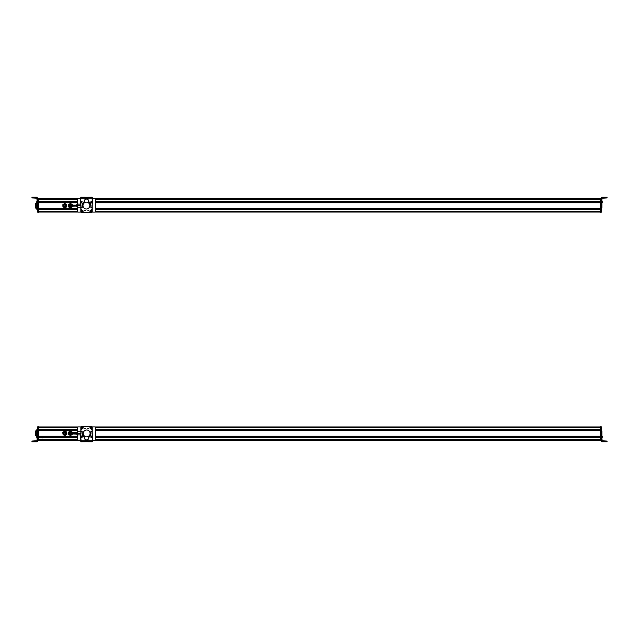 <?xml version="1.0" encoding="UTF-8"?>
<svg xmlns="http://www.w3.org/2000/svg" width="639" height="639" viewBox="0 0 639 639"><rect width="100%" height="100%" fill="white"/><g stroke="black" fill="none" stroke-linecap="round" stroke-linejoin="round"><path stroke-width="0.96" d="M600.173 426.956L95.147 426.956L600.173 426.956M77.926 426.956L38.827 426.956L77.926 426.956M600.173 427.387L95.538 427.387L600.173 427.387L600.173 429.176L95.562 429.176L600.173 429.176L600.173 427.387M77.535 427.387L38.827 427.387L77.535 427.387M38.827 429.176L38.827 427.387L38.827 429.176L77.511 429.176L38.827 429.176M600.173 429.24L95.562 429.24L600.173 429.24M77.511 429.24L38.827 429.24L77.511 429.24M600.173 430.343L95.562 430.343L600.173 430.343M77.511 430.343L38.827 430.343L77.511 430.343M600.173 430.406L95.562 430.406L600.173 430.406L600.173 436.261L95.562 436.261L600.173 436.261L600.173 430.406M77.511 430.406L38.827 430.406L77.511 430.406M38.827 436.261L38.827 430.406L38.827 436.261L77.511 436.261L38.827 436.261M600.173 436.325L95.562 436.325L600.173 436.325M77.511 436.325L38.827 436.325L77.511 436.325M600.173 437.419L95.562 437.419L600.173 437.419M77.511 437.419L38.827 437.419L77.511 437.419M600.173 437.483L95.562 437.483L600.173 437.483L600.173 439.408L95.562 439.408L600.173 439.408L600.173 437.483M77.511 437.483L38.827 437.483L77.511 437.483M38.827 439.408L38.827 437.483L38.827 439.408L77.511 439.408L38.827 439.408M600.173 439.472L95.562 439.472L600.173 439.472M77.511 439.472L38.827 439.472L77.511 439.472M600.173 439.664L95.562 439.664L600.173 439.664M77.511 439.664L38.827 439.664L77.511 439.664L77.511 434.871L77.511 439.68A0.647 0.647 0 0 0 78.158 440.319L80.873 440.327L78.158 440.319A0.647 0.647 0 0 1 77.926 440.279L38.827 440.279L77.926 440.279A0.647 0.647 0 0 0 78.158 440.319L80.873 440.319L80.841 438.186L81.057 440.407L80.841 438.186L80.873 440.311L78.158 440.319A0.647 0.647 0 0 1 77.511 439.68M42.054 439.616L77.511 439.616L42.054 439.616M95.562 439.616L596.946 439.616L95.562 439.616M600.173 440.199L95.299 440.199L600.173 440.199M77.774 440.199L38.827 440.199L77.774 440.199M600.173 440.215L95.275 440.215L600.173 440.215M77.798 440.215L38.827 440.215L77.798 440.215M600.173 440.279L95.147 440.279L600.173 440.279M66.073 433.633A1.286 1.286 0 0 0 65.17 432.052A1.286 1.286 0 0 0 63.588 432.954A1.286 1.286 0 0 0 64.491 434.536A1.286 1.286 0 0 0 66.073 433.633C64.811 435.015 63.98 434.784 63.588 432.954C64.858 431.581 65.681 431.804 66.073 433.633M64.587 432.18A1.142 1.142 0 0 1 65.929 433.593A1.142 1.142 0 0 0 65.13 432.196A1.142 1.142 0 0 0 63.732 432.994C64.076 434.616 64.811 434.816 65.929 433.593C65.585 431.98 64.851 431.78 63.732 432.994C64.076 434.616 64.811 434.816 65.929 433.593A1.142 1.142 0 0 1 64.531 434.392A1.142 1.142 0 0 1 64.02 432.491M64.052 432.467A1.142 1.142 0 0 1 64.539 432.196M65.929 433.593C64.811 434.816 64.076 434.616 63.732 432.994C64.851 431.78 65.585 431.98 65.929 433.593M63.972 433.058C64.243 434.328 64.811 434.48 65.689 433.53C65.426 432.268 64.851 432.108 63.972 433.058A0.895 0.895 0 0 1 65.066 432.435A0.895 0.895 0 0 1 65.689 433.53C64.811 434.48 64.243 434.328 63.972 433.058L64.331 432.555M63.94 433.274A0.895 0.895 0 0 0 65.689 433.53L65.194 432.483M65.37 432.579A0.895 0.895 0 0 0 64.507 432.459M64.379 432.531L65.154 432.459M63.692 433.897L63.557 433.506A1.286 1.286 0 0 1 64.419 432.076A1.286 1.286 0 0 0 65.042 434.568A1.286 1.286 0 0 0 65.689 432.331M64.467 432.06A1.286 1.286 0 0 1 64.555 432.036A1.286 1.286 0 0 0 64.467 432.06A1.286 1.286 0 0 1 66.105 433.082L66.105 433.082A1.286 1.286 0 0 1 65.042 434.568A1.286 1.286 0 0 1 63.557 433.506A1.286 1.286 0 0 0 65.042 434.568A1.286 1.286 0 0 0 66.105 433.082L66.097 433.034M65.633 432.284A1.286 1.286 0 0 0 65.146 432.044A1.286 1.286 0 0 1 66.105 433.082C65.529 434.863 64.683 435.007 63.557 433.506A1.286 1.286 0 0 1 64.419 432.076M66.72 432.875A1.933 1.933 0 0 1 66.736 432.978A1.933 1.933 0 0 0 63.604 431.804L62.742 432.507L62.926 433.609L62.742 432.507L64.467 431.093L66.56 431.876L64.467 431.093L62.742 432.507L64.467 431.093L65.41 431.453M62.941 433.713A1.933 1.933 0 0 1 62.926 433.609L63.604 431.804L66.56 431.876L66.057 434.792L65.194 435.494L64.148 435.103L65.146 435.207A1.933 1.933 0 0 1 64.148 435.103L63.109 434.712L62.926 433.609L63.109 434.712L65.194 435.494L66.919 434.081L66.736 432.978L66.919 434.081L65.194 435.494L63.109 434.712L62.926 433.609A1.933 1.933 0 0 0 66.057 434.792L66.919 434.081L66.057 434.792A1.933 1.933 0 0 0 66.736 432.978L66.919 434.081M63.541 433.322L63.557 433.506A1.286 1.286 0 0 0 66.057 433.697L66.017 433.809M65.545 431.501A1.933 1.933 0 0 1 66.704 432.811M64.132 435.095A1.933 1.933 0 0 1 62.957 433.777M62.742 432.507L62.926 433.609L62.742 432.507M63.604 431.804A1.933 1.933 0 0 0 62.926 433.609L64.148 435.103L65.194 435.494L66.057 434.792M65.513 431.485L66.736 432.978M66.073 432.938L64.555 432.036M64.499 432.052L63.62 432.843M72.351 434.408L72.351 432.18L72.351 434.408L72.351 433.298L72.351 434.408L70.418 435.526L72.351 434.408L70.418 435.526L68.485 434.408L70.418 435.526M68.565 432.132L68.485 434.408L68.485 432.18L70.418 431.061L68.485 432.18L70.418 431.061L72.351 432.18L70.418 431.061L72.351 432.18L72.351 433.298M69.451 434.967L68.485 434.408L68.485 433.298M37.11 441.693L32.597 441.693L32.597 441.046L37.11 440.726L31.95 441.054L32.597 441.046L32.597 441.693L31.95 441.717L37.11 441.693L37.749 441.046L37.749 435.127L37.749 441.118L37.11 441.693L37.11 438.402L37.11 441.757L37.749 441.118L37.749 440.431L37.11 441.693M37.11 437.316L37.11 438.402L37.749 438.402L37.11 438.402L37.11 437.316L37.749 437.316L37.11 437.316L37.11 436.772L37.11 437.316M37.11 436.229L37.11 436.772L37.749 436.772L37.11 436.772L37.11 436.229L37.749 436.229L37.11 436.229L37.11 435.127L37.11 436.229M37.11 433.21L37.11 435.127L37.749 435.127L37.11 435.127L37.11 433.21L37.749 433.21L37.11 433.21M37.11 431.652L37.11 433.17L37.749 433.17L37.11 433.17L37.11 431.652L37.749 431.652L37.11 431.652M32.597 441.757L37.11 441.757L31.95 441.757L36.303 441.725L31.95 441.693L31.95 441.054L31.95 441.717L36.303 441.725L32.597 441.757M37.11 431.357L37.749 431.357M36.639 437.244L36.639 436.405L36.639 437.244M37.11 437.683L36.639 436.469M37.749 427.02L37.749 435.127L37.749 427.02L38.396 426.78L38.396 440.215L38.396 427.02L37.749 427.02M37.749 426.78L38.396 426.78M37.749 427.803C37.749 426.692 37.749 426.692 37.749 427.803M38.396 440.431L37.749 440.431M37.749 440.215L38.396 440.215L37.749 440.215M36.782 435.822L35.712 435.822L35.712 433.37L36.782 433.37L35.712 433.37L35.712 430.894L36.782 430.894M36.782 429.759L36.782 436.253L36.782 429.759L37.749 429.759L36.782 429.759M38.827 440.319L38.827 426.916L38.827 440.319L38.396 440.319L38.827 440.319M38.396 440.111L38.827 440.111L38.396 440.111M38.396 427.124L38.827 427.124L38.396 427.124M38.396 426.916L38.827 426.916L38.396 426.916M42.054 439.512L38.827 439.512L42.054 439.512L42.054 438.937L42.054 439.472M95.73 436.325L95.73 437.419L95.73 436.325M95.738 430.343L95.738 429.24L95.738 430.343M73.645 433.298L69.883 433.298A0.535 0.535 0 0 1 70.418 432.755A0.535 0.535 0 0 1 70.953 433.298A0.535 0.535 0 0 1 70.418 433.833A0.535 0.535 0 0 1 69.883 433.298L73.645 433.298L73.645 433.833L73.645 432.755L73.645 433.298L76.544 433.298L73.645 433.298M76.544 432.755L77.191 434.776L77.191 431.812L77.191 434.009L76.544 433.697L76.544 432.459L70.418 432.755M92.24 426.94L92.24 434.991L92.064 426.804L81.081 426.78L92.048 426.804L81.081 426.78L80.841 432.938L81.057 426.916M77.359 434.871L80.841 434.871L77.359 434.871L77.359 433.298L80.826 433.298L77.359 433.298L77.359 431.716L80.841 431.716L77.359 431.716L77.359 433.298L80.826 433.298L77.359 433.298L77.359 434.871M70.418 433.833L76.544 434.137L76.544 433.697M71.52 432.691A1.254 1.254 0 0 1 71.552 432.755A1.254 1.254 0 0 0 69.819 432.196A1.254 1.254 0 0 0 69.316 433.897A1.254 1.254 0 0 1 69.819 432.196A1.254 1.254 0 0 1 71.52 432.691L71.52 432.691M71.552 433.833A1.254 1.254 0 0 1 69.316 433.897L69.004 434.065A1.613 1.613 0 0 1 69.643 431.884A1.613 1.613 0 0 1 71.935 432.755A1.613 1.613 0 0 0 69.643 431.884A1.613 1.613 0 0 0 69.004 434.065L69.316 433.897A1.254 1.254 0 0 0 71.552 433.833M68.7 434.232A1.957 1.957 0 0 1 69.483 431.581A1.957 1.957 0 0 1 72.303 432.755A1.957 1.957 0 0 0 69.483 431.581A1.957 1.957 0 0 0 70.633 435.239A1.957 1.957 0 0 0 72.303 433.833A1.957 1.957 0 0 1 68.7 434.232M71.935 433.833A1.613 1.613 0 0 1 69.004 434.065A1.613 1.613 0 0 0 71.935 433.833M80.786 441.693L80.794 440.319L80.786 441.693L81.441 441.693M92.192 441.757L92.192 441.118L92.192 441.757L86.537 441.725L92.192 441.757M87.839 441.733L86.497 441.725M81.449 441.054L80.802 441.046M86.537 426.796L92.208 426.996M94.915 440.319L92.28 440.319L94.915 440.319A0.647 0.647 0 0 0 95.147 440.279A0.647 0.647 0 0 1 94.915 440.319A0.647 0.647 0 0 0 95.562 439.68L95.562 427.555A0.647 0.647 0 0 0 94.915 426.916L92.232 426.916L94.915 426.916A0.647 0.647 0 0 1 95.562 427.555L95.562 439.68A0.647 0.647 0 0 1 94.915 440.319L92.28 440.319L94.915 440.319M80.841 438.17L80.841 439.297L80.841 438.17M81.233 436.046A0.431 0.431 0 0 0 80.826 436.405A0.431 0.431 0 0 1 81.273 436.046A0.431 0.431 0 0 0 81.265 436.046M90.81 431.66A0.431 0.431 0 0 1 91.057 431.477L90.746 431.892A0.431 0.431 0 0 0 90.762 432.012A4.409 4.409 0 0 1 88.869 437.012A0.431 0.431 0 0 0 88.677 437.459L88.717 437.843A2.149 2.149 0 0 1 86.577 440.007A2.149 2.149 0 0 1 84.444 437.483L84.244 437.036A4.409 4.409 0 0 1 82.295 432.06L81.576 431.421A0.431 0.431 0 0 0 81.049 431.716A6.055 6.055 0 0 0 80.826 433.378L80.841 435.215A2.085 2.085 0 0 1 80.562 436.301A1.078 1.078 0 0 0 80.562 437.388L81.049 431.716L81.576 431.421L82.311 431.94L82.127 433.298L84.412 437.867C85.866 440.63 87.295 440.622 88.717 437.843L90.946 433.242L90.746 431.892L91.473 431.357L92 431.652L92.703 436.772L92.288 441.693L92.272 440.726L80.881 440.79L80.562 437.388A2.109 2.109 0 0 1 80.865 438.434L80.881 441.757L92.288 441.693L92.703 436.772L92.232 433.21L92.24 435.127A2.221 2.221 0 0 0 92.551 436.229A1.078 1.078 0 0 1 92.559 437.316L92.703 436.772A1.078 1.078 0 0 0 92.551 436.229A2.221 2.221 0 0 1 92.24 435.127L92.232 433.21A5.376 5.376 0 0 0 92.232 433.17L92 431.652L91.057 431.477L90.762 432.012A0.431 0.431 0 0 1 90.786 431.692M81.624 436.253L82.08 436.908L81.624 436.253L82.08 436.908L81.624 436.253L80.826 436.485M81.417 437.451L82.183 437.18L81.417 437.451M92.288 436.413L91.489 436.197M92.28 441.046L92.264 438.402L92.28 441.046M92.232 433.17A5.376 5.376 0 0 0 92 431.652L91.473 431.357A0.431 0.431 0 0 1 92 431.652A5.376 5.376 0 0 1 92.232 433.21M91.057 431.477L90.746 431.892A0.431 0.431 0 0 1 91.057 431.477M84.444 437.483A0.431 0.431 0 0 0 84.452 437.403L84.244 437.036L84.452 437.403A0.431 0.431 0 0 1 84.444 437.483A2.149 2.149 0 0 0 84.412 437.939M92.272 441.046L80.881 440.79L92.272 440.726L92.272 441.693L91.633 441.693L92.272 441.693L91.633 441.693L91.625 441.054L92.272 441.046M80.546 437.356A1.078 1.078 0 0 1 80.418 436.868M80.881 441.118L81.504 441.11L80.881 441.118L80.881 441.757L80.881 441.118L81.528 441.11L81.528 441.757L86.577 441.725L80.881 441.757M92.264 438.402A2.149 2.149 0 0 1 92.559 437.316A2.149 2.149 0 0 0 92.264 438.402M92.559 437.316A1.078 1.078 0 0 0 92.703 436.772M88.869 437.012A4.409 4.409 0 0 0 90.762 432.012M85.938 439.912A2.149 2.149 0 0 0 88.677 437.459A0.431 0.431 0 0 1 88.717 437.172M84.252 437.044A0.431 0.431 0 0 1 84.452 437.403A0.431 0.431 0 0 0 84.244 437.036A4.409 4.409 0 0 1 82.703 435.447M82.303 431.852A0.431 0.431 0 0 1 82.303 432.028A0.431 0.431 0 0 0 81.992 431.525M80.826 433.458A6.055 6.055 0 0 1 81.049 431.716A0.431 0.431 0 0 1 81.576 431.421M80.418 436.82A1.078 1.078 0 0 1 80.538 436.333A2.085 2.085 0 0 0 80.841 435.239M92.056 436.038A0.431 0.431 0 0 0 91.625 436.054A0.431 0.431 0 0 1 92.28 436.357A0.431 0.431 0 0 0 92.088 436.054M87.279 441.725L87.926 441.717L87.279 441.725L87.271 441.078L91.625 441.054L91.633 441.693L87.926 441.717L87.918 441.07L87.926 441.717L87.279 441.725L86.577 441.725L86.577 441.078L87.271 441.078L87.279 441.725M86.577 441.078L86.577 441.725L85.882 441.733L85.874 441.086L86.577 441.078M85.874 441.086L85.882 441.733L85.235 441.733L85.235 441.086L85.874 441.086M85.235 441.733L81.528 441.757L81.528 441.11L85.235 441.086L85.235 441.733M82.327 436.637L81.504 436.006L80.738 437.012L81.56 437.643L82.327 436.637L81.56 437.643L80.738 437.012L80.929 436.269L81.504 436.006L82.327 436.637M81.544 437.244L81.512 436.413L81.544 437.244M81.225 436.836L81.84 436.812L81.225 436.836M92.359 436.477L91.401 436.086L90.922 437.26L91.888 437.651L92.359 436.477L91.888 437.651L90.922 437.26L90.922 436.493L91.401 436.086L92.359 436.477M91.768 437.268L91.521 436.469L91.768 437.268M91.345 436.964L91.936 436.78L91.345 436.964M90.091 433.426A3.419 3.419 0 0 1 86.672 436.844A3.419 3.419 0 0 1 83.254 433.426A3.419 3.419 0 0 1 86.672 429.999A3.419 3.419 0 0 1 90.091 433.426A3.419 3.419 0 0 0 86.672 429.999A3.419 3.419 0 0 0 83.254 433.426A3.419 3.419 0 0 0 86.672 436.844A3.419 3.419 0 0 0 90.091 433.426M88.358 428.585L87.711 428.585L88.358 428.585L87.711 428.585L88.038 428.266L87.95 428.897M85.418 428.585L84.771 428.585L85.418 428.585L84.771 428.585L85.099 428.258L85.354 428.777M89.963 427.803C90.53 428.913 91.105 428.913 91.681 427.803C91.113 426.692 90.538 426.692 89.963 427.803L89.963 427.803A0.863 0.863 0 0 1 90.826 426.948A0.863 0.863 0 0 1 91.681 427.803A0.863 0.863 0 0 1 90.818 428.665A0.863 0.863 0 0 1 89.963 427.803M81.441 427.787C82.008 428.897 82.583 428.897 83.158 427.787C82.591 426.676 82.016 426.676 81.441 427.787L81.441 427.787A0.863 0.863 0 0 1 82.303 426.924A0.863 0.863 0 0 1 83.158 427.787A0.863 0.863 0 0 1 82.295 428.649A0.863 0.863 0 0 1 81.441 427.787M91.265 429.6L91.976 429.6M81.145 429.576L81.848 429.576L81.145 429.576M80.913 426.868L92.152 426.836M80.841 427.124L80.841 432.938L80.897 426.892M81.153 429.672L81.8 429.759M81.84 429.48L81.193 429.392M85.291 428.569L84.859 428.569L85.235 428.426M88.23 428.569L87.799 428.569L88.182 428.442M91.425 427.299L91.289 427.459A0.583 0.583 0 0 0 91.089 427.291L90.411 428.489C91.369 428.617 91.712 428.218 91.433 427.291L91.425 427.299C91.712 428.218 91.369 428.617 90.411 428.489L90.434 428.457C91.345 428.577 91.665 428.194 91.401 427.323L91.433 427.291M90.355 428.154L91.089 427.291M91.209 427.156L91.225 427.132C90.275 426.988 89.931 427.387 90.211 428.322L90.243 428.29C89.971 427.403 90.291 427.028 91.209 427.156C90.299 427.036 89.979 427.411 90.243 428.29L90.219 428.314C89.931 427.387 90.275 426.988 91.233 427.124L91.209 427.156M91.401 427.323C91.673 428.202 91.353 428.585 90.434 428.457L91.401 427.323M82.99 427.387L81.512 427.946C81.72 426.996 82.207 426.804 82.99 427.387L82.99 427.387C82.207 426.804 81.72 426.996 81.512 427.946L81.72 427.866A0.583 0.583 0 0 0 81.816 428.106L82.99 427.387L81.72 427.866M83.07 427.635L81.608 428.186C82.391 428.761 82.878 428.577 83.078 427.627L83.07 427.635M81.56 427.93L82.95 427.403L81.56 427.93M83.038 427.643L83.078 427.627C82.878 428.577 82.391 428.761 81.608 428.186L83.038 427.643M78.158 426.916L80.889 426.916L78.158 426.916A0.647 0.647 0 0 0 77.511 427.555L77.511 431.716L77.511 427.555A0.647 0.647 0 0 1 78.158 426.916L80.889 426.916L78.158 426.916M77.511 431.716L77.511 427.555L77.511 431.716M92.232 426.916L94.915 426.916L92.232 426.916M95.562 427.555L95.562 439.68L95.562 427.555M80.873 440.319L78.158 440.319L80.873 440.319M601.251 426.996L600.604 426.78L600.604 440.407L600.604 426.78L601.251 426.78L600.604 426.996L601.251 426.996L601.251 433.338L601.251 426.996M601.251 435.199L601.251 441.102L601.251 440.407L600.604 440.407L601.251 440.407L601.251 441.102L601.251 436.804L601.89 436.804L601.89 431.373L601.251 431.684L601.251 435.199L601.251 431.684L601.89 431.684L601.89 433.338L601.251 433.338L601.89 433.338L601.251 433.418L601.89 433.418L601.89 435.175L601.251 435.175L601.89 435.175L601.251 435.199L601.89 435.199L601.89 436.261L601.251 436.261L601.251 435.199M601.251 427.787C601.251 426.676 601.251 426.676 601.251 427.787M601.251 440.191L600.604 440.191L601.251 440.191M601.89 437.348L601.89 436.804L601.89 437.348L601.251 437.348L601.89 437.348L601.89 438.394L601.89 437.348M601.89 440.758L601.89 438.394L601.251 438.394L601.89 438.394L602.218 441.078L606.403 441.078L606.403 441.725L601.89 441.725L601.251 441.078L601.89 441.749L607.05 441.741L601.89 441.749L601.251 441.102L601.89 441.749L607.05 441.749L602.697 441.733L607.05 441.733L607.05 441.086L607.05 441.725L606.403 441.725L606.403 441.078L607.05 441.078L601.89 440.758M601.251 431.389L601.89 431.389M601.251 436.804L601.251 436.261L601.89 436.261L601.89 436.804L601.251 436.804M606.403 441.086L607.05 441.086L607.05 441.733L607.05 441.078L607.05 441.725M602.361 436.501L602.361 437.244L601.89 436.022L601.89 437.244M601.89 437.204L601.89 436.437M601.89 436.046L602.361 437.244M601.89 437.651L601.89 436.157M601.89 436.645L601.89 436.07M600.604 440.111L600.604 427.124L600.173 427.124L600.173 440.319L600.173 426.916L600.604 427.124L600.604 440.111L600.173 440.111L600.604 440.111M600.173 426.916L600.604 426.916L600.173 426.916M600.604 440.319L600.173 440.319L600.604 440.319M600.173 198.721L95.147 198.721L600.173 198.721M77.926 198.721L38.827 198.721L77.926 198.721A0.647 0.647 0 0 1 78.158 198.681A0.647 0.647 0 0 0 77.511 199.32L38.827 199.336L77.511 199.336L77.511 204.129L77.511 199.32A0.647 0.647 0 0 1 78.158 198.681L80.794 198.681L78.158 198.681A0.647 0.647 0 0 0 77.926 198.721M600.173 198.785L95.275 198.785L600.173 198.785M77.798 198.785L38.827 198.785L77.798 198.785M600.173 198.801L95.299 198.801L600.173 198.801M77.774 198.801L38.827 198.801L77.774 198.801M600.173 199.336L95.562 199.336L600.173 199.336M596.946 199.384L95.562 199.384L596.946 199.384M77.511 199.384L42.054 199.384L77.511 199.384M600.173 199.592L95.562 199.592L600.173 199.592L600.173 201.517L95.562 201.517L600.173 201.517L600.173 199.592M77.511 199.592L38.827 199.592L77.511 199.592M38.827 199.528L77.511 199.528L38.827 199.528M95.562 199.528L600.173 199.528L95.562 199.528M38.827 201.517L38.827 199.592L38.827 201.517L77.511 201.517L38.827 201.517M600.173 201.581L95.562 201.581L600.173 201.581M77.511 201.581L38.827 201.581L77.511 201.581M600.173 202.675L95.562 202.675L600.173 202.675M77.511 202.675L38.827 202.675L77.511 202.675M600.173 202.739L95.562 202.739L600.173 202.739L600.173 208.594L95.562 208.594L600.173 208.594L600.173 202.739M77.511 202.739L38.827 202.739L77.511 202.739M38.827 208.594L38.827 202.739L38.827 208.594L77.511 208.594L38.827 208.594M600.173 208.657L95.562 208.657L600.173 208.657M77.511 208.657L38.827 208.657L77.511 208.657M600.173 209.76L95.562 209.76L600.173 209.76M77.511 209.76L38.827 209.76L77.511 209.76M600.173 209.824L95.562 209.824L600.173 209.824L600.173 211.613L95.538 211.613L600.173 211.613L600.173 209.824M77.511 209.824L38.827 209.824L77.511 209.824M38.827 211.613L38.827 209.824L38.827 211.613L77.535 211.613L38.827 211.613M600.173 212.044L95.147 212.044L600.173 212.044M77.926 212.044L38.827 212.044L77.926 212.044A0.647 0.647 0 0 0 78.158 212.084L80.841 212.084L78.158 212.084A0.647 0.647 0 0 1 77.511 211.445A0.647 0.647 0 0 0 78.158 212.084L80.841 212.084L78.158 212.084A0.647 0.647 0 0 1 77.926 212.044M69.395 204.065L70.346 203.474L72.319 204.528L70.346 203.474L69.395 204.065L70.346 203.474L71.328 204.001L70.346 203.474L68.453 204.648L68.525 206.884L69.507 207.411L68.525 206.884L68.485 205.766L68.453 204.648L69.395 204.065L68.453 204.648L68.756 206.74L68.485 205.766M71.328 204.001L72.319 204.528L72.391 206.756L72.319 204.528L72.391 206.756L70.49 207.939L72.391 206.756M71.44 207.348L70.49 207.939L68.525 206.884M37.11 201.612L37.11 207.595L37.749 207.284L37.749 200.566L37.749 202.156L37.11 202.156L37.11 201.612L37.749 201.612L37.11 201.612L37.11 200.566L37.11 201.62M37.11 198.21L37.11 200.566L37.749 200.566L37.11 200.566L36.782 197.882L32.597 197.882L32.597 197.243L37.11 197.243L37.749 198.809L37.11 197.243L31.95 197.243L32.597 197.243L32.597 197.882L31.95 197.89L31.95 197.243L31.95 197.89L37.11 198.21M36.782 197.954L32.597 197.954L36.782 197.954M37.749 207.579L37.11 207.579L37.749 207.595M37.749 205.622L37.749 207.284L37.11 207.284L37.11 205.622L37.749 205.622L37.11 205.542L37.749 205.542L37.749 212.22L38.396 212.22L37.749 212.22L38.396 212.004L37.749 212.004L37.749 205.622M37.749 203.785L37.749 205.542L37.11 205.542L37.11 203.785L37.749 203.785L37.11 203.761L37.749 203.785M37.749 202.699L37.749 203.761L37.11 203.761L37.11 202.699L37.749 202.699L37.11 202.699L37.11 202.156L37.749 202.156L37.749 202.699M32.597 197.954L36.303 197.922L32.597 197.954M31.95 197.93L32.597 197.914L31.95 197.93M35.6 197.922L32.597 197.914L35.6 197.922M37.11 201.988L37.11 202.731M36.639 201.756L36.639 202.587L36.639 201.756L36.639 202.587L36.639 201.756L36.639 202.587L36.639 201.756L37.11 201.74M37.11 201.317L36.639 202.531M37.749 198.809L37.749 201.612L37.749 198.809L38.396 198.809L37.749 198.809M37.749 198.593L38.396 198.593L37.749 198.593M36.782 208.106L35.712 208.106L35.712 205.63L36.782 205.654L35.712 205.654L35.712 203.178L36.782 203.178M36.782 207.459L36.782 209.241L37.749 209.241L36.782 209.241L36.782 203.857L36.782 207.459M36.782 202.787L37.11 203.857L36.782 202.787M38.396 212.004L38.396 198.889L38.396 212.084L38.827 212.084L38.827 198.681L38.827 212.084L38.396 212.084M38.396 211.876L38.827 211.876L38.396 211.876M38.396 198.889L38.827 198.889L38.396 198.889M38.396 198.681L38.827 198.681L38.396 198.681M95.73 201.581L95.73 202.675L95.73 201.581M95.738 209.76L95.738 208.657L95.738 209.76M65.633 206.085C65.593 204.792 65.058 204.536 64.028 205.319C64.068 206.621 64.603 206.868 65.633 206.085C64.603 206.868 64.068 206.621 64.028 205.319C65.058 204.536 65.593 204.792 65.633 206.085A0.895 0.895 0 0 0 64.14 205.143M64.028 205.319A0.895 0.895 0 0 0 64.363 206.469M65.857 206.197C64.547 207.196 63.86 206.868 63.804 205.215C65.122 204.216 65.801 204.544 65.857 206.197C65.801 204.544 65.122 204.216 63.804 205.215A1.142 1.142 0 0 0 64.339 206.732A1.142 1.142 0 0 0 65.857 206.197M65.49 206.637A1.142 1.142 0 0 1 64.994 206.836M64.93 206.836A1.142 1.142 0 0 1 63.924 206.389M63.884 206.341A1.142 1.142 0 0 1 65.026 204.584A1.142 1.142 0 0 1 65.961 205.59M65.969 205.622A1.142 1.142 0 0 1 65.873 206.165M66.121 205.654A1.286 1.286 0 0 1 65.913 206.413L65.985 206.277C64.507 207.395 63.732 207.02 63.668 205.151C65.154 204.017 65.937 204.384 65.993 206.261A1.286 1.286 0 0 0 65.386 204.544A1.286 1.286 0 0 0 63.668 205.151A1.286 1.286 0 0 0 64.275 206.868A1.286 1.286 0 0 0 65.993 206.261A1.286 1.286 0 0 1 65.937 206.365M63.541 205.75A1.286 1.286 0 0 1 63.716 205.055A1.286 1.286 0 0 0 63.541 205.75A1.286 1.286 0 0 1 63.668 205.151M63.549 205.806A1.286 1.286 0 0 0 63.7 206.333A1.286 1.286 0 0 1 63.549 205.806A1.286 1.286 0 0 0 63.724 206.373M64.172 206.812A1.286 1.286 0 0 1 64.084 206.756A1.286 1.286 0 0 0 64.172 206.812A1.286 1.286 0 0 1 63.748 206.405M64.787 206.996A1.286 1.286 0 0 1 64.227 206.844A1.286 1.286 0 0 0 65.513 206.796L65.513 206.796A1.286 1.286 0 0 1 64.835 206.996M65.825 207.363A1.933 1.933 0 0 1 65.002 207.635M64.914 207.635A1.933 1.933 0 0 1 64.076 207.483M64.012 207.459A1.933 1.933 0 0 1 63.916 207.411L64.906 207.939L66.799 206.756L66.728 204.528L66.775 205.87M63.868 207.379A1.933 1.933 0 0 1 63.253 206.82M63.197 206.74A1.933 1.933 0 0 1 62.91 205.91M62.902 205.598A1.933 1.933 0 0 1 63.141 204.76M63.173 204.712A1.933 1.933 0 0 1 63.812 204.065L62.862 204.648L62.934 206.884L63.716 207.3M63.549 204.224L64.763 203.474L66.728 204.528L64.763 203.474L63.812 204.065A1.933 1.933 0 0 0 62.902 205.766L62.894 205.534M64.227 206.844A1.286 1.286 0 0 0 65.513 206.796L65.809 206.541M64.763 203.474L66.768 205.646L64.906 207.939L63.916 207.411A1.933 1.933 0 0 0 66.768 205.646A1.933 1.933 0 0 0 65.745 204.001L66.728 204.528L66.799 206.756L65.593 207.507M64.906 207.939L62.934 206.884L62.862 204.648L65.745 204.001A1.933 1.933 0 0 0 63.812 204.065L62.902 205.766A1.933 1.933 0 0 0 63.916 207.411L62.934 206.884L62.862 204.648M64.164 204.6L64.148 204.608A1.286 1.286 0 0 1 65.442 204.568M65.49 204.6A1.286 1.286 0 0 1 66.121 205.606M66.768 205.646L66.799 206.756M65.849 207.348L63.916 207.411L62.902 205.766M73.645 205.702L69.883 205.702A0.535 0.535 0 0 1 70.418 205.167A0.535 0.535 0 0 1 70.953 205.702A0.535 0.535 0 0 1 70.418 206.245A0.535 0.535 0 0 1 69.883 205.702L73.645 205.702L73.645 206.245L73.645 205.167L73.645 205.702L76.544 205.702L73.645 205.702M76.544 206.109L77.191 206.413L77.191 207.188L76.544 206.109L76.544 204.863L76.544 206.541L76.544 206.109L70.418 206.245M77.359 207.284L80.826 207.284L77.359 207.284L77.359 205.702L80.826 205.702L77.359 205.702L77.359 204.129L80.834 204.129L77.359 204.129L77.359 207.284M77.191 206.413L77.191 204.224L77.191 206.413M71.52 205.103A1.254 1.254 0 0 1 71.552 205.167A1.254 1.254 0 0 0 69.819 204.6A1.254 1.254 0 0 0 69.316 206.309A1.254 1.254 0 0 1 69.819 204.6A1.254 1.254 0 0 1 71.52 205.103L71.52 205.103M71.552 206.245A1.254 1.254 0 0 1 69.316 206.309L69.004 206.477A1.613 1.613 0 0 1 69.643 204.288A1.613 1.613 0 0 1 71.935 205.167A1.613 1.613 0 0 0 69.643 204.288A1.613 1.613 0 0 0 69.004 206.477L69.316 206.309A1.254 1.254 0 0 0 71.552 206.245M68.7 206.645A1.957 1.957 0 0 1 69.483 203.985A1.957 1.957 0 0 1 72.303 205.167A1.957 1.957 0 0 0 69.483 203.985A1.957 1.957 0 0 0 70.633 207.651A1.957 1.957 0 0 0 72.303 206.245A1.957 1.957 0 0 1 68.7 206.645M71.935 206.245A1.613 1.613 0 0 1 69.004 206.477A1.613 1.613 0 0 0 71.935 206.245M92.248 202.595A0.431 0.431 0 0 1 91.8 202.954A0.431 0.431 0 0 0 91.808 202.954M92.511 201.612L92.024 207.284L91.505 207.579L90.762 207.06L90.946 205.702L88.661 201.133C87.216 198.37 85.778 198.378 84.364 201.157L82.127 205.758L82.327 207.108L81.6 207.643L81.073 207.348L80.378 202.228L80.786 197.307L80.802 198.274L92.192 198.21L92.511 201.612A1.078 1.078 0 0 1 92.663 202.156A1.078 1.078 0 0 0 92.511 201.612A2.109 2.109 0 0 1 92.208 200.566L92.192 198.21L92.208 200.566A2.109 2.109 0 0 0 92.511 201.612M91.457 202.747L90.994 202.092L91.457 202.747L90.994 202.092L91.457 202.747L92.248 202.515M91.657 201.549L90.898 201.82M80.786 202.587L81.592 202.803M92.208 200.566L92.192 198.21L80.802 197.954L80.81 200.598L80.794 197.954L81.449 197.946L80.802 198.274L80.786 197.307L80.81 200.598A2.149 2.149 0 0 1 80.522 201.684L80.834 203.873A2.221 2.221 0 0 0 80.522 202.771A1.078 1.078 0 0 1 80.378 202.228A1.078 1.078 0 0 0 80.522 202.771A2.221 2.221 0 0 1 80.834 203.873L80.841 205.79A5.376 5.376 0 0 0 80.841 205.83L81.073 207.348A0.431 0.431 0 0 0 81.6 207.643A0.431 0.431 0 0 1 81.073 207.356A5.376 5.376 0 0 1 80.841 205.83M81.6 207.643L82.327 207.108L82.127 205.758A4.409 4.409 0 0 1 84.204 201.988L84.404 201.62A0.431 0.431 0 0 0 84.396 201.541A2.149 2.149 0 0 1 84.364 201.157A2.149 2.149 0 0 0 84.364 201.165A2.149 2.149 0 0 1 86.497 198.993A2.149 2.149 0 0 1 88.661 201.133L88.829 201.964A4.409 4.409 0 0 1 90.946 205.702A4.409 4.409 0 0 0 88.829 201.964L88.621 201.597L88.829 201.964A0.431 0.431 0 0 1 88.629 201.517A2.149 2.149 0 0 0 86.497 198.993A2.149 2.149 0 0 0 84.364 201.157M82.016 207.523L82.327 207.108A0.431 0.431 0 0 1 82.016 207.523A0.431 0.431 0 0 0 82.311 206.988A0.431 0.431 0 0 1 82.327 207.108M90.946 205.702A4.409 4.409 0 0 1 90.778 206.94A0.431 0.431 0 0 0 90.762 207.06L91.505 207.579A0.431 0.431 0 0 0 92.024 207.284A0.431 0.431 0 0 1 91.513 207.587M92.248 205.542A6.055 6.055 0 0 1 92.024 207.284A6.055 6.055 0 0 0 92.248 205.542L92.232 203.785A2.085 2.085 0 0 1 92.519 202.699L92.663 202.156A1.078 1.078 0 0 1 92.535 202.667A2.085 2.085 0 0 0 92.503 202.715M92.192 198.21L92.192 197.243L80.802 197.307L81.441 197.307L80.802 197.307L81.441 197.307L81.449 197.946L85.155 197.93L91.545 197.89L91.545 197.243L92.192 197.243L91.545 197.243L92.192 197.243L92.192 198.21M92.192 197.882L91.545 197.89L92.192 197.882L91.561 197.89L92.192 197.882L92.192 197.243M80.378 202.228A1.078 1.078 0 0 1 80.522 201.684A2.149 2.149 0 0 0 80.61 201.517M80.378 202.18A1.078 1.078 0 0 1 80.498 201.716M81.025 207.18A5.376 5.376 0 0 1 80.849 205.998M82.311 206.988A4.409 4.409 0 0 1 84.204 201.988A0.431 0.431 0 0 0 84.396 201.549M91.073 207.467A0.431 0.431 0 0 1 90.778 206.94A4.409 4.409 0 0 0 90.818 206.804M90.762 207.06A0.431 0.431 0 0 0 91.081 207.475M92.519 202.699A1.078 1.078 0 0 0 92.663 202.156M81.241 203.01A0.431 0.431 0 0 0 81.449 202.946A0.431 0.431 0 0 1 80.794 202.643A0.431 0.431 0 0 0 81.017 202.962M87.192 197.267L85.794 197.275L87.192 197.267L87.2 197.914L80.802 197.954L81.449 197.946L81.441 197.307L85.155 197.283L85.155 197.93L85.155 197.283L85.794 197.275L85.802 197.922L85.794 197.275L85.802 197.922L85.794 197.275L86.497 197.275L86.497 197.922L86.497 197.275L87.192 197.267L87.2 197.914L87.192 197.267L87.839 197.267L87.839 197.914L87.2 197.914L87.192 197.267M80.802 197.954L80.802 197.307M87.839 197.267L91.545 197.243L91.545 197.89L87.839 197.914L87.839 197.267M90.746 202.363L91.577 202.994L92.335 201.988L91.513 201.357L90.946 201.62L90.746 202.363L91.513 201.357L92.335 201.988L91.577 202.994L90.746 202.363M91.529 201.756L91.561 202.587L91.529 201.756M91.856 202.164L91.233 202.188L91.856 202.164M80.714 202.523L81.672 202.914L82.151 201.74L80.706 201.748L80.714 202.523L81.193 201.349L82.151 201.74L81.672 202.914L80.714 202.523M81.305 201.732L81.552 202.531L81.305 201.732M81.728 202.036L81.137 202.22L81.728 202.036M82.982 205.574A3.419 3.419 0 0 1 86.401 202.156A3.419 3.419 0 0 1 89.819 205.574A3.419 3.419 0 0 1 86.401 209.001A3.419 3.419 0 0 1 82.982 205.574A3.419 3.419 0 0 0 86.401 209.001A3.419 3.419 0 0 0 89.819 205.574A3.419 3.419 0 0 0 86.401 202.156A3.419 3.419 0 0 0 82.982 205.574M84.715 210.415L85.362 210.415L84.763 210.239M80.818 211.98L80.834 204.009L81.033 212.196L91.992 212.22L81.033 212.196L91.992 212.22L92.216 206.237L92.176 212.108M92.232 198.809L92.232 200.814L92.232 198.809M88.302 210.415L87.974 210.095L87.886 210.726M83.11 211.197C82.543 210.087 81.968 210.087 81.393 211.197C81.96 212.308 82.535 212.308 83.11 211.197L83.11 211.197A0.863 0.863 0 0 1 82.247 212.052A0.863 0.863 0 0 1 81.393 211.197A0.863 0.863 0 0 1 82.255 210.335A0.863 0.863 0 0 1 83.11 211.197M91.633 211.213C91.065 210.103 90.49 210.103 89.915 211.213C90.49 212.324 91.057 212.324 91.633 211.213L91.633 211.213A0.863 0.863 0 0 1 90.778 212.076A0.863 0.863 0 0 1 89.915 211.213A0.863 0.863 0 0 1 90.778 210.351A0.863 0.863 0 0 1 91.633 211.213M81.808 209.4L81.097 209.4L81.808 209.4M91.936 209.424L91.225 209.424M92.216 206.237L92.208 212.004L92.216 206.237M92.232 211.876L92.232 206.062L92.016 212.084M92.232 199.703L92.232 200.83L92.232 199.703M82.519 210.678L82.719 210.846A0.583 0.583 0 0 0 82.519 210.678L82.655 210.519C81.704 210.383 81.361 210.782 81.64 211.709L81.784 211.541A0.583 0.583 0 0 0 81.984 211.709L82.639 210.543C81.728 210.423 81.409 210.806 81.672 211.677L81.648 211.701C81.361 210.782 81.704 210.383 82.663 210.511M81.872 211.844L81.848 211.868C82.806 212.012 83.142 211.613 82.862 210.678L82.83 210.71C83.11 211.597 82.782 211.972 81.872 211.844C82.774 211.964 83.094 211.589 82.83 210.71L82.854 210.686C83.142 211.613 82.806 212.012 81.84 211.876L81.872 211.844M81.672 211.677C81.401 210.798 81.72 210.415 82.639 210.543L81.672 211.677M91.545 211.062L91.353 211.134A0.583 0.583 0 0 0 91.257 210.894L90.099 211.613C90.866 212.196 91.361 212.004 91.561 211.054L91.561 211.054C91.361 212.004 90.866 212.196 90.083 211.613L91.521 211.07M90.203 211.293L91.257 210.894M91.425 210.83L91.465 210.814C90.682 210.239 90.195 210.423 89.995 211.373L91.425 210.83L89.995 211.373C90.195 210.423 90.682 210.239 91.465 210.814L91.425 210.83M77.511 211.445L77.511 207.284L77.511 211.445M94.915 212.084L92.192 212.084L94.915 212.084A0.647 0.647 0 0 0 95.562 211.445L95.562 199.32L95.562 211.445A0.647 0.647 0 0 1 94.915 212.084L92.192 212.084L94.915 212.084M94.915 198.681L92.2 198.681L94.915 198.681A0.647 0.647 0 0 1 95.562 199.32L95.562 211.445L95.562 199.32A0.647 0.647 0 0 0 94.915 198.681L92.2 198.673L94.915 198.681M77.511 204.129L77.511 199.32L77.511 204.129M92.288 197.307L92.28 198.681L92.288 197.307M80.881 197.243L80.881 197.882L80.881 197.243L86.537 197.275L80.881 197.243M85.235 197.267L86.577 197.275M91.633 197.307L92.272 197.307M91.625 197.946L92.272 197.954M86.537 212.204L80.865 212.004M601.251 212.004L601.251 205.774L601.251 212.004L600.604 212.22L600.604 198.809L600.604 212.004L601.251 212.004M601.251 200.542L601.251 198.809L600.604 198.809L601.251 198.809L601.251 207.292L601.251 197.898L601.251 200.542L601.89 200.542L601.89 197.251L606.403 197.251L606.403 197.898L602.218 197.922L607.05 197.922L601.89 198.242L607.05 197.898L602.697 197.906L607.05 197.914L602.697 197.906L606.403 197.906L606.403 197.251L607.05 197.251L601.89 197.251L601.251 197.898L601.89 197.251L601.89 200.542L601.251 200.542M600.604 198.593L601.251 198.593L600.604 198.593M601.251 212.22L600.604 212.22L601.251 212.22M601.89 201.628L601.89 200.542L601.89 201.628L601.251 201.628L601.89 201.628L601.89 202.172L601.89 201.628M601.89 202.715L601.89 202.172L601.251 202.172L601.89 202.172L601.89 202.715L601.251 202.715L601.89 202.715L601.89 203.817L601.89 202.715M601.89 205.734L601.89 203.817L601.251 203.817L601.89 203.817L601.89 205.734L601.251 205.734L601.89 205.734M601.89 207.292L601.89 205.774L601.251 205.774L601.89 205.774L601.89 207.292L601.251 207.292L601.89 207.292M601.89 207.611L601.251 207.587L601.89 207.316M606.403 197.251L607.05 197.251L607.05 197.898L606.403 197.898L607.05 197.906L607.05 197.251L607.05 197.906L607.05 197.259L606.403 197.267M607.05 197.267L607.05 197.898M602.361 201.724L601.89 201.325L602.361 201.74L601.89 202.978L601.89 201.373L601.89 202.563M601.89 202.523L601.89 201.756M601.89 202.843L601.89 201.796M601.89 201.437L601.89 201.868M602.361 202.499L602.361 201.78L602.361 202.499M600.604 211.876L600.604 198.889L600.173 198.889L600.173 212.084L600.173 198.681L600.604 198.889L600.604 211.876L600.173 211.876L600.604 211.876M600.604 198.681L600.173 198.681L600.604 198.681M600.604 212.084L600.173 212.084L600.604 212.084M37.749 431.341L37.11 431.341M37.11 436.006L36.639 436.405M37.11 436.054L36.639 436.453M77.359 434.776L76.544 434.137M77.359 431.812L76.544 432.459M601.251 431.373L601.89 431.373M602.697 441.094L602.697 441.733M601.89 437.659L602.361 437.26L601.89 437.675M37.11 202.994L36.639 202.595M37.11 202.946L36.639 202.547M38.396 198.569L37.749 198.569M38.396 212.22L37.749 212.22M76.544 205.167L70.418 205.167M77.359 207.188L76.544 206.541M77.359 204.224L76.544 204.863M601.251 207.627L601.89 207.627M602.697 197.906L602.697 197.267"/></g></svg>
